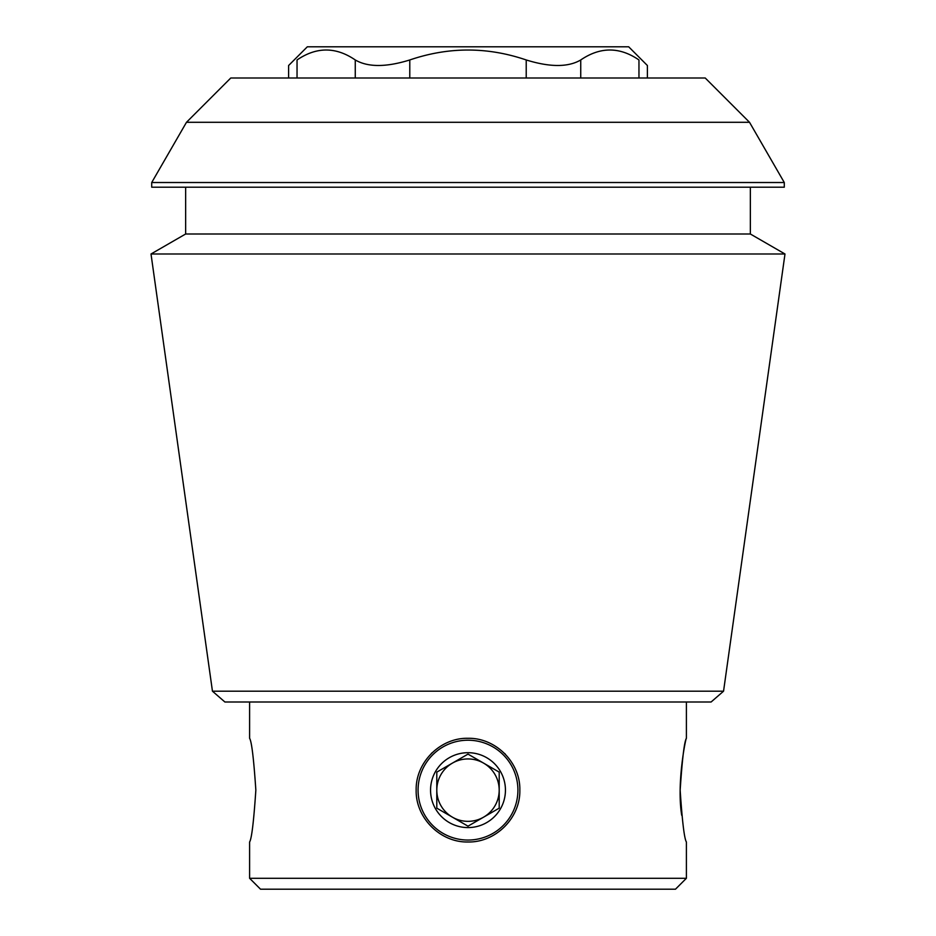 <?xml version="1.0" encoding="UTF-8"?>
<svg xmlns="http://www.w3.org/2000/svg" width="936" height="936" viewBox="0 0 936 936"><rect width="100%" height="100%" fill="white"/><g stroke="black" fill="none" stroke-linecap="round" stroke-linejoin="round"><path stroke-width="1.4" d="M249.596 702L249.596 738.293C251.655 741.417 253.738 758.698 255.844 790.113C253.738 821.574 251.655 838.855 249.596 841.99L249.596 878.284L686.404 878.284L686.404 841.99C684.345 838.89 682.262 821.621 680.156 790.171C682.262 758.722 684.333 741.429 686.404 738.293C686.006 736.702 676.412 782.835 681.7 815.268M416.157 790.136C415.549 762.419 440.283 737.662 467.965 738.293C495.694 737.673 520.486 762.419 519.843 790.113C520.498 817.818 495.764 842.587 468.035 841.99C440.318 842.646 415.537 817.877 416.157 790.136M431.344 753.48A51.843 51.843 0 0 1 431.929 752.907M466.631 738.317A51.843 51.843 0 0 1 467.965 738.293M504.656 753.48A51.843 51.843 0 0 1 505.323 754.159M468.035 841.99A51.843 51.843 0 0 1 467.321 841.979M409.781 78.004L409.781 59.962C448.648 46.73 487.457 46.73 526.219 59.962C550.017 67.322 568.199 67.322 580.741 59.962C600.198 46.706 619.597 46.706 638.96 59.962C650.11 67.322 650.11 67.322 638.96 59.962C650.11 67.322 650.11 67.322 638.96 59.962L638.96 78.004M297.04 78.004L297.04 59.962C285.889 67.322 285.889 67.322 297.04 59.962C316.485 46.706 335.895 46.706 355.259 59.962C367.918 67.322 386.088 67.322 409.781 59.962M749.514 122.288L705.229 78.004L230.771 78.004L186.486 122.288L749.514 122.288L784.286 182.52L151.714 182.52L151.714 187.2L784.286 187.2L784.286 182.52M212.449 691.189L224.897 702L711.103 702L723.551 691.189L212.449 691.189L151.012 253.995L784.988 253.995L750.356 234L185.644 234L151.012 253.995M686.404 702L686.404 738.293M249.596 878.284L260.524 889.2L675.476 889.2L686.404 878.284M750.356 187.2L750.356 234M723.551 691.189L784.988 253.995M288.604 78.004L288.604 65.52L307.324 46.8L628.676 46.8L647.396 65.52L647.396 78.004M418.076 790.136A49.924 49.924 0 0 1 492.956 746.905A49.924 49.924 0 0 1 492.956 833.368A49.924 49.924 0 0 1 418.076 790.136M505.44 790.136A37.44 37.44 0 0 0 449.28 757.715A37.44 37.44 0 0 0 449.28 822.568A37.44 37.44 0 0 0 505.44 790.136M468 826.172L499.204 808.154L499.204 772.13L468 754.112L436.796 772.13L436.796 790.136A31.204 31.204 0 0 1 483.596 763.121A31.204 31.204 0 0 1 483.596 817.163A31.204 31.204 0 0 1 436.796 790.136L436.796 808.154L436.796 772.13L468 754.112L499.204 772.13L499.204 808.154L468 826.172L436.796 808.154L468 826.172M526.219 78.004L526.219 59.962M580.741 78.004L580.741 59.962M355.259 78.004L355.259 59.962M186.486 122.288L151.714 182.52M185.644 187.2L185.644 234"/></g></svg>
